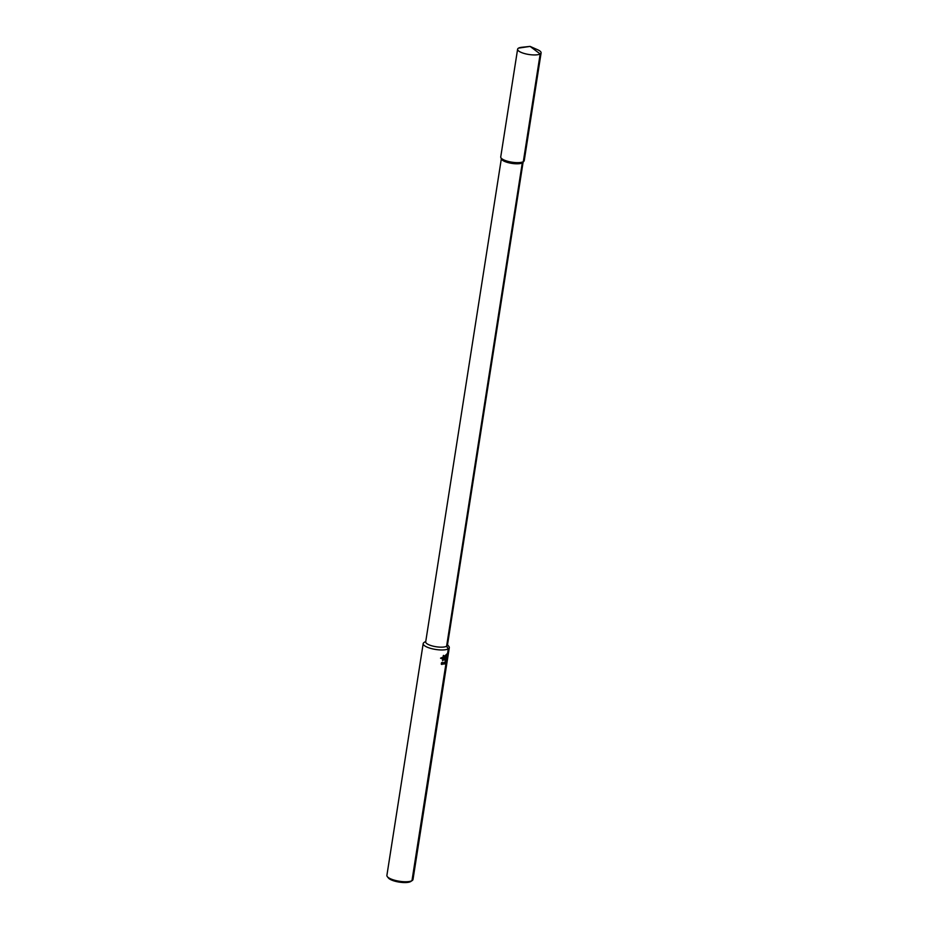 <?xml version="1.0" encoding="UTF-8"?>
<svg xmlns="http://www.w3.org/2000/svg" width="928" height="928" viewBox="0 0 928 928"><rect width="100%" height="100%" fill="white"/><g stroke="black" fill="none" stroke-linecap="round" stroke-linejoin="round"><path stroke-width="1.39" d="M541.105 52.896A11.89 3.48 8.9 0 1 524.761 53.627A11.89 3.48 -171.1 0 1 517.604 49.219L500.737 156.913A11.89 3.48 8.9 0 0 500.83 157.551L501.468 159.082A11.008 3.225 -171.1 0 0 508.01 162.586A11.008 3.225 8.9 0 0 522.882 162.435L523.96 161.17A11.89 3.48 8.9 0 0 524.239 160.602L541.105 52.896A11.89 3.48 8.9 0 0 537.683 49.764L530.085 46.4L518.532 48.128M500.83 157.551A11.89 3.48 8.9 0 0 507.894 161.333A11.89 3.48 8.9 0 0 523.96 161.17M517.604 49.219A11.89 3.48 -171.1 0 1 521.826 47.282L530.085 46.4L540.177 53.975L530.085 46.4M523.102 162.191L447.447 645.262A11.008 3.225 8.9 0 1 432.309 645.946A11.008 3.225 -171.1 0 1 425.697 641.851L501.34 158.781M387.336 876.647L388.403 877.981A11.89 3.48 -171.1 0 0 395.154 881.252A11.89 3.48 8.9 0 0 410.779 881.484L412.194 880.544A13.212 3.863 8.9 0 1 394.841 880.289A13.212 3.863 -171.1 0 1 387.336 876.647A13.212 3.863 -171.1 0 1 386.895 875.382L423.191 643.591A13.212 3.863 -171.1 0 0 431.137 648.51A13.212 3.863 8.9 0 0 449.303 647.686A13.212 3.863 8.9 0 0 448.862 646.422L447.528 644.763M423.191 643.591A13.212 3.863 -171.1 0 1 424.003 642.524L425.766 641.352M412.194 880.544A13.212 3.863 8.9 0 0 413.006 879.477L449.303 647.686M410.582 881.6L411.974 880.672L448.27 648.892L446.6 646.259L522.29 162.899L523.311 161.681L540.177 53.975L523.311 161.681L522.29 162.899L446.6 646.259L448.27 648.892L411.974 880.672L410.582 881.6M443.828 659.657L446.322 661.13L447.528 658.196M448.294 654.089L447.54 653.37L444.524 656.224M442.784 659.147L440.533 658.161L443.108 657.059M442.853 660.608L443.665 655.412L444.547 657.453L445.73 656.189L445.254 659.193L444.709 659.483L444.941 658.01L444.268 659.541L443.99 658.022L442.853 660.608M445.428 659.1L446.832 655.98L446.728 658.416L445.428 659.1M446.472 656.653L446.206 657.685L446.472 656.653M446.797 658.37L447.458 655.609L446.797 658.37M447.226 657.105L447.366 656.177L447.226 657.105M447.342 658.091L448.166 654.576L447.342 658.091M447.725 656.85L447.922 655.725L447.725 656.85M447.714 657.79L448.352 653.764M448.433 652.964L448.247 654.437L447.482 653.683L444.558 656.479L443.364 655.435L443.062 657.36L441.287 658.161L442.83 658.88L442.552 660.632L443.874 659.367L446.368 660.817L447.702 657.906M442.412 664.262L442.273 662.36A13.212 3.863 -171.1 0 1 442.192 662.36L441.426 662.905A13.212 3.863 8.9 0 0 441.647 662.882L442.122 662.592A13.212 3.863 8.9 0 0 442.285 662.58L442.169 663.288A13.212 3.863 -171.1 0 1 442.006 663.3L441.983 663.474A13.212 3.863 8.9 0 0 442.146 663.462L442.064 664.204A13.212 3.863 -171.1 0 1 441.821 664.228L441.426 663.996A13.212 3.863 -171.1 0 1 441.206 664.007L441.74 664.46A13.212 3.863 8.9 0 0 442.076 664.425L442.412 664.262M443.108 663.091L443.735 664.158L444.187 662.267L443.108 663.091M444.466 663.566L444.767 663.949A13.212 3.863 8.9 0 0 444.872 663.914L445.196 661.838A13.212 3.863 -171.1 0 1 445.069 661.873L444.86 663.207A13.212 3.863 8.9 0 0 444.988 663.16L444.93 663.682A13.212 3.863 -171.1 0 1 444.779 663.729L444.605 663.532A13.212 3.863 -171.1 0 1 444.466 663.566M443.282 663.114L444.06 662.453L443.735 663.938L443.282 663.114M445.336 662.464L445.046 662.928A13.212 3.863 -171.1 0 1 444.872 662.986L445.011 662.105A13.212 3.863 8.9 0 0 445.185 662.047L445.336 662.464M445.556 663.207L445.765 663.566A13.212 3.863 8.9 0 0 445.846 663.532L446.171 661.444A13.212 3.863 -171.1 0 1 446.078 661.502L445.869 662.824A13.212 3.863 8.9 0 0 445.962 662.778L445.904 663.3A13.212 3.863 -171.1 0 1 445.788 663.358L445.66 663.16A13.212 3.863 -171.1 0 1 445.556 663.207M446.24 662.058L446.02 662.546A13.212 3.863 -171.1 0 1 445.881 662.615L446.02 661.722A13.212 3.863 8.9 0 0 446.159 661.664L446.24 662.058M446.542 662.14L446.472 663.126A13.212 3.863 8.9 0 0 446.554 663.056L446.867 660.991A13.212 3.863 -171.1 0 1 446.809 661.038L446.542 662.14M446.519 662.894L446.635 662.14A13.212 3.863 8.9 0 0 446.693 662.093L446.577 662.847A13.212 3.863 -171.1 0 1 446.519 662.894M446.832 661.212L446.716 661.919A13.212 3.863 -171.1 0 1 446.67 661.966L446.774 661.258A13.212 3.863 8.9 0 0 446.832 661.212M447.029 661.618L446.913 662.592A13.212 3.863 8.9 0 0 446.948 662.511L447.261 660.446A13.212 3.863 -171.1 0 1 447.238 660.504L447.029 661.618M446.948 662.36L447.064 661.606A13.212 3.863 8.9 0 0 447.087 661.56L446.971 662.302A13.212 3.863 -171.1 0 1 446.948 662.36M447.226 660.666L447.122 661.374A13.212 3.863 -171.1 0 1 447.099 661.432L447.203 660.724A13.212 3.863 8.9 0 0 447.226 660.666"/></g></svg>
